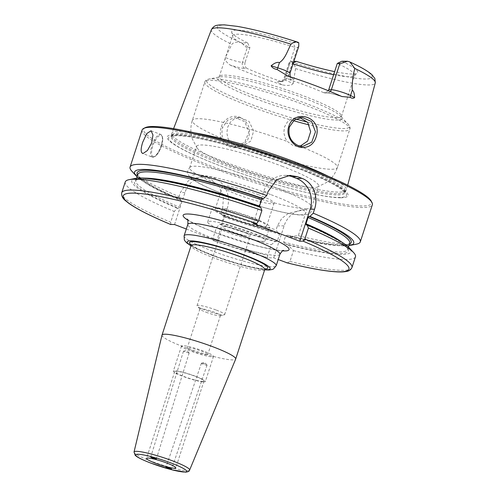 <?xml version="1.0" encoding="UTF-8"?>
<svg xmlns="http://www.w3.org/2000/svg" width="497" height="497" viewBox="0 0 497 497"><rect width="100%" height="100%" fill="white"/><g stroke="black" fill="none" stroke-linecap="round" stroke-linejoin="round"><path stroke-width="0.37" stroke-dasharray="2.48 1.86" d="M201.645 363.121A2.976 0.472 -161.2 0 0 201.546 363.133A2.976 0.472 -161.2 0 0 201.403 363.214A2.976 0.472 -161.2 0 0 204.068 364.618A2.976 0.472 -161.2 0 0 207.038 365.133A2.976 0.472 -161.2 0 0 206.976 364.978A2.976 0.472 -161.2 0 0 204.509 363.779A2.976 0.472 -161.2 0 0 201.645 363.121M188.922 353.019L183.461 351.217L188.922 353.019M162.01 335.133A38.729 4.908 -162 0 0 190.798 349.509A38.729 4.908 -162 0 0 232.671 359.903A38.729 4.908 -162 0 0 235.684 359.07M273.723 257.831L284.11 225.855A24.21 22.396 -90.1 0 1 305.183 209.678A24.21 22.396 -90.1 0 1 306.755 209.734L304.444 209.684L288.676 213.207L281.824 218.357L277.382 225.874L276.09 229.844L277.953 233.006L279.308 233L279.562 234.143L277.525 240.424L276.525 241.567L275.17 241.567L271.25 244.741L267.734 255.564C267.38 257.073 267.529 257.837 268.181 257.844L273.723 257.831L278.208 259.533M186.313 229.011L216.81 240.598L213.051 240.585L268.181 257.844A118.615 15.022 -162 0 1 213.163 240.604L212.964 238.324L216.481 227.502A121.038 15.332 -162 0 0 271.25 244.741M206.081 312.24A10.791 1.367 -162 0 0 220.115 315.763A10.791 1.367 -162 0 0 220.444 315.564A10.791 1.367 -162 0 0 214.275 312.222A10.791 1.367 -162 0 0 199.912 308.892A10.791 1.367 -162 0 0 200.055 309.246A10.791 1.367 -162 0 0 206.081 312.24M193.414 351.23A10.791 1.367 18 0 1 187.245 347.888A10.791 1.367 18 0 1 197.93 349.919A10.791 1.367 18 0 1 207.771 354.56A10.791 1.367 18 0 1 193.414 351.23M216.375 310.103A14.525 1.839 18 0 1 224.675 314.601A14.525 1.839 18 0 1 224.24 314.874A14.525 1.839 18 0 1 210.293 311.868A14.525 1.839 18 0 1 197.247 306.102A14.525 1.839 18 0 1 197.048 305.624A14.525 1.839 18 0 1 216.375 310.103M241.977 231.316A14.525 1.839 -162 0 0 222.65 226.837A14.525 1.839 -162 0 0 235.895 233.074A14.525 1.839 -162 0 0 250.277 235.814A14.525 1.839 -162 0 0 241.977 231.316M212.194 356.803A16.823 2.131 -162 0 0 213.511 356.424A16.823 2.131 -162 0 0 198.166 349.192A16.823 2.131 -162 0 0 181.504 346.024A16.823 2.131 -162 0 0 193.923 352.261A16.823 2.131 -162 0 0 212.194 356.803M204.031 381.926A16.823 2.131 -162 0 0 205.348 381.541A16.823 2.131 -162 0 0 190.003 374.316A16.823 2.131 -162 0 0 173.347 371.141A16.823 2.131 -162 0 0 185.766 377.385A16.823 2.131 -162 0 0 204.031 381.926M202.764 381.441A15.37 1.945 -162 0 0 203.963 381.093A15.37 1.945 -162 0 0 189.947 374.489A15.37 1.945 -162 0 0 174.727 371.594A15.37 1.945 -162 0 0 186.071 377.291A15.37 1.945 -162 0 0 202.764 381.441M298.753 46.364L297.585 47.383L294.988 47.389L293.193 42.761L298.765 42.742M295.833 119.031A75.041 9.505 18 0 1 208.995 79.042L219.606 76.942A65.362 8.281 18 0 1 304.462 98.319A65.362 8.281 18 0 1 340.849 116.335A65.362 8.281 18 0 1 336.717 120.057A65.362 8.281 18 0 1 259.086 100.021A65.362 8.281 18 0 1 219.606 76.942L218.904 77.153L219.295 76.581A64.15 8.126 18 0 1 304.642 96.343A64.15 8.126 18 0 1 341.315 116.223A64.15 8.126 18 0 1 336.301 117.677A64.15 8.126 18 0 1 266.647 100.363A64.15 8.126 18 0 1 219.295 76.581L232.59 35.66A64.15 8.126 -162 0 1 294.988 47.389L286.452 73.649L289.055 73.643L297.585 47.383M333.636 74.705A64.15 8.126 -162 0 0 349.602 76.755A64.15 8.126 -162 0 0 354.262 75.817A64.15 8.126 -162 0 0 354.609 75.302A64.15 8.126 -162 0 0 337.289 63.461M293.373 62.926L292.217 63.573L287.39 78.414L284.787 78.42A11.816 1.497 -162 0 0 283.868 78.694A11.816 1.497 -162 0 0 293.255 83.303L295.547 68.574C295.069 65.623 293.696 63.374 291.428 61.821A11.816 1.497 18 0 1 290.664 61.367L288.931 63.094L289.614 63.579L292.217 63.573A64.15 8.126 -162 0 0 293.075 63.846M341.843 61.243A66.244 8.393 18 0 1 357.355 73.059A66.244 8.393 18 0 1 334.643 71.624M293.882 61.361L290.664 61.367M247.307 47.507C246.009 47.432 244.244 45.892 242.014 42.885L247.587 42.872L249.91 47.501L247.307 47.507L242.48 62.349L245.083 62.342L249.91 47.501A64.15 8.126 -162 0 1 232.571 36.281L231.689 32.23A66.244 8.393 18 0 1 293.193 42.761M242.014 42.885A11.816 1.497 18 0 1 240.393 42.431C236.448 41.642 233.59 42.288 231.819 44.357L225.321 57.49A11.816 1.497 -162 0 0 242.48 62.349A4.84 4.479 89.9 0 0 245.226 68.524A16.656 2.112 18 0 1 229.999 64.995C226.191 62.1 224.632 59.603 225.321 57.49M194.855 132.898A91.765 11.624 -162 0 0 171.85 133.246A91.765 11.624 -162 0 0 171.751 133.712A91.765 11.624 -162 0 0 241.02 167.849A91.765 11.624 -162 0 0 339.202 192.109A91.765 11.624 -162 0 0 346.192 190.394A91.765 11.624 -162 0 0 346.39 189.96A91.765 11.624 -162 0 0 327.983 176.149M229.999 64.995A87.155 11.04 -162 0 0 282.501 84.944A16.656 2.112 18 0 1 279.078 81.384L282.718 81.651L287.39 78.414M293.255 83.303C292.081 85.403 288.496 85.95 282.501 84.944M221.364 126.747C224.284 117.435 235.249 113.297 242.704 118.839C249.581 124.449 251.265 131.37 247.748 139.601C241.871 147.944 234.752 149.845 226.39 145.304C220.724 140.552 219.047 134.364 221.364 126.747L222.768 127.195C220.513 135.936 223.004 142.13 230.248 145.776L234.808 146.59L244.686 142.384L248.904 132.009L244.729 121.722L235.255 117.553L227.744 120.156L222.768 127.195M299.89 117.596L296.852 117.41L291.596 118.82L287.216 122.219L284.47 127.095L283.806 132.718L285.297 138.197L287.527 141.583L293.205 145.615L297.647 146.441L300.169 146.161M235.379 145.758L229.906 141.726L227.955 138.34L226.843 132.854L227.657 127.238L230.254 122.355L234.255 118.963L239.827 117.534L248.978 121.361L253.638 130.835L250.892 140.974L242.157 146.379L239.908 146.578L235.379 145.758M281.954 166.178A64.15 8.126 18 0 1 318.62 186.064A64.15 8.126 18 0 1 317.204 187.12A64.15 8.126 18 0 1 313.613 187.518A64.15 8.126 18 0 1 249.32 172.049A64.15 8.126 18 0 1 197.129 148.106A64.15 8.126 18 0 1 196.601 146.416A64.15 8.126 18 0 1 281.954 166.178M216.481 227.502L219.767 224.333L220.798 224.327L221.637 223.184L223.681 216.903L223.582 215.766A112.564 14.258 -162 0 0 279.308 233L279.389 233.012C261.161 228.067 242.573 222.321 223.638 215.773L222.55 215.766A115.223 14.593 -162 0 0 277.953 233.006M287.272 262.876L289.956 261.434L293.472 250.612L287.85 244.915L284.725 243.729L283.657 242.039L285.694 235.758L287.508 235.168L290.633 236.355L298.312 235.715L306.755 209.734M285.694 235.758A111.353 14.102 -162 0 0 349.695 243.188C350.304 242.99 348.95 245.443 338.19 244.779C326.523 244.021 309.556 240.797 287.303 235.1L287.508 235.168A112.564 14.258 -162 0 0 349.422 244.027M222.55 215.766L221.327 212.604A121.038 15.332 -162 0 0 276.09 229.844M221.327 212.604L222.613 208.634L223.451 197.185L219.152 186.655L210.753 179.063L200.595 176.404L188.251 180.833L180.349 192.581L179.057 196.545L180.287 199.707L181.38 199.719C152.647 188.164 135.743 176.267 137.886 174.366A111.353 14.102 -162 0 0 181.417 200.85L179.374 207.125L178.535 208.268L177.504 208.274L174.217 211.449L170.701 222.265L170.9 224.551M131.879 171.216A121.038 15.332 -162 0 0 179.057 196.545M298.312 235.715A121.038 15.332 -162 0 0 350.851 244.611A121.038 15.332 -162 0 0 356.405 244.164M142.13 129.978A121.038 15.332 -162 0 0 231.472 174.857A121.038 15.332 -162 0 0 362.903 207.529A121.038 15.332 -162 0 0 372.352 204.783M219.767 224.333A115.223 14.593 -162 0 0 275.17 241.567M253.265 223.538L263.652 191.569A24.21 22.396 -90.1 0 1 284.725 175.385A24.21 22.396 -90.1 0 1 287.353 175.547M260.67 207.261L259.577 207.255L259.403 206.827M125.238 181.964A121.038 15.332 -162 0 0 174.217 211.449M293.472 250.612A121.038 15.332 -162 0 0 355.461 256.769M135.507 178.404A115.223 14.593 -162 0 0 177.504 208.274M137.613 175.205A112.564 14.258 -162 0 0 181.318 199.707L181.417 200.85M137.097 176.789A115.223 14.593 -162 0 0 180.287 199.707M174.546 224.538L184.934 192.569A24.21 22.396 -90.1 0 1 206.007 176.392A24.21 22.396 -90.1 0 1 227.197 208.622L216.81 240.598M245.083 62.342C244.394 65.275 245.083 67.331 247.164 68.518L245.226 68.524M328.324 90.727L325.007 92.958L323.715 92.684L325.653 92.678A16.656 2.112 18 0 1 341.774 96.505M287.713 75.966A16.656 2.112 18 0 1 291.795 79.818L289.857 79.824A64.15 8.126 18 0 1 323.715 92.684M289.857 79.824C287.036 78.644 285.899 76.588 286.452 73.649M281.016 81.378A64.15 8.126 18 0 1 247.164 68.518M247.587 42.872A66.244 8.393 18 0 1 231.689 32.23M232.59 35.66A64.15 8.126 -162 0 0 232.571 36.281M251.19 217.599A27.087 3.429 18 0 1 266.672 225.992A27.087 3.429 18 0 1 239.858 220.885A27.087 3.429 18 0 1 215.158 209.256A27.087 3.429 18 0 1 251.19 217.599M258.614 194.762A27.087 3.429 -162 0 0 222.581 186.418A27.087 3.429 -162 0 0 247.276 198.048A27.087 3.429 -162 0 0 274.095 203.155A27.087 3.429 -162 0 0 258.614 194.762M262.882 241.362A30.261 3.833 18 0 1 230.024 233.192A30.261 3.833 18 0 1 207.684 221.979A30.261 3.833 18 0 1 237.647 227.682A30.261 3.833 18 0 1 265.243 240.678A30.261 3.833 18 0 1 262.882 241.362M267.33 227.663A30.261 3.833 18 0 1 234.472 219.494A30.261 3.833 18 0 1 212.138 208.274A30.261 3.833 18 0 1 242.101 213.977A30.261 3.833 18 0 1 269.697 226.974A30.261 3.833 18 0 1 267.33 227.663M306.711 208.759A64.15 8.126 18 0 1 237.05 191.438A64.15 8.126 18 0 1 189.699 167.657A64.15 8.126 18 0 1 190.221 167.004A64.15 8.126 18 0 1 275.052 187.419A64.15 8.126 18 0 1 311.681 206.472A64.15 8.126 18 0 1 311.718 207.305A64.15 8.126 18 0 1 306.711 208.759M340.607 197.775A95.076 12.04 -162 0 0 295.398 166.806A95.076 12.04 -162 0 0 176.18 134.73A95.076 12.04 -162 0 0 216.462 164.377A95.076 12.04 -162 0 0 292 188.916A95.076 12.04 -162 0 0 340.607 197.775M145.18 127.673A119.827 15.177 -162 0 0 225.042 171.123A119.827 15.177 -162 0 0 362.214 205.982A119.827 15.177 -162 0 0 371.24 201.123M290.633 236.355A115.223 14.593 -162 0 0 348.906 245.611M287.85 244.915A115.223 14.593 -162 0 0 349.248 247.854M338.227 193.65A91.28 11.561 -162 0 0 345.179 191.948A91.28 11.561 -162 0 0 345.353 191.587A91.28 11.561 -162 0 0 262.112 152.38A91.28 11.561 -162 0 0 171.732 135.172A91.28 11.561 -162 0 0 171.658 135.563A91.28 11.561 -162 0 0 240.56 169.52A91.28 11.561 -162 0 0 338.227 193.65M264.764 269.56A38.729 4.908 18 0 1 261.739 270.436A38.729 4.908 18 0 1 213.232 257.626A38.729 4.908 18 0 1 191.096 245.624M191.171 244.922A41.152 5.212 -162 0 0 213.058 255.346A41.152 5.212 -162 0 0 265.118 268.945M264.727 269.678A43.574 5.517 18 0 1 212.138 255.346A43.574 5.517 18 0 1 191.053 245.742M134.028 452.022A29.224 3.703 -162 0 0 150.74 461.048A29.224 3.703 -162 0 0 187.344 470.715A29.224 3.703 -162 0 0 189.612 470.087M184.114 235.777A48.414 6.132 -162 0 0 211.784 250.786A48.414 6.132 -162 0 0 272.418 266.796A48.414 6.132 -162 0 0 276.202 265.702M279.91 254.284A48.414 6.132 18 0 1 276.133 255.377A48.414 6.132 18 0 1 223.557 242.306A48.414 6.132 18 0 1 187.823 224.358M187.63 219.997A55.676 7.051 -162 0 0 233.913 239.175A55.676 7.051 -162 0 0 282.631 250.867M291.795 79.818A4.84 4.479 89.9 0 1 289.055 73.643A11.816 1.497 -162 0 0 289.975 73.376M291.428 61.821A81.34 10.3 -162 0 0 365.717 79.029A81.34 10.3 -162 0 0 349.031 61.678M282.718 81.651L280.575 81.657A4.84 4.479 -90.1 0 0 284.787 78.42L289.614 63.579M295.547 68.574A86.174 10.915 -162 0 0 368.526 84.975A86.174 10.915 -162 0 0 375.278 82.956M211.374 29.702A86.174 10.915 -162 0 0 231.819 44.357M229.906 141.726A76.252 9.66 18 0 1 192.32 120.417A76.252 9.66 18 0 1 287.527 141.583M299.784 146.236A76.252 9.66 18 0 1 337.364 167.545A76.252 9.66 18 0 1 331.412 169.272A76.252 9.66 18 0 1 242.157 146.379M293.491 120.69A76.252 9.66 18 0 1 204.783 82.067A76.252 9.66 18 0 1 306.239 105.563A76.252 9.66 18 0 1 349.826 129.195A76.252 9.66 18 0 1 343.868 130.922A76.252 9.66 18 0 1 309.221 124.933M161.432 146.006A11.375 4.069 -69.2 0 0 157.971 136.725A11.375 4.069 -69.2 0 0 151.933 155.319A11.375 4.069 -69.2 0 0 161.432 146.006M152.765 157.195A12.102 4.33 -69.2 0 0 161.071 145.764A12.102 4.33 -69.2 0 0 160.78 134.463A12.102 4.33 -69.2 0 0 152.43 144.236A12.102 4.33 -69.2 0 0 152.181 157.089A12.102 4.33 -69.2 0 0 152.765 157.195M284.11 225.855L277.382 225.874M223.681 216.903A111.353 14.102 -162 0 0 279.562 234.143M221.637 223.184A111.353 14.102 -162 0 0 277.525 240.424M220.798 224.327A112.564 14.258 -162 0 0 276.525 241.567M212.964 238.324A121.038 15.332 -162 0 0 267.734 255.564M263.652 191.569L268.038 191.556M121.722 192.78A121.038 15.332 -162 0 0 170.701 222.265M289.956 261.434A121.038 15.332 -162 0 0 351.951 267.585M259.633 207.261A112.564 14.258 -162 0 0 142.651 178.864A112.564 14.258 -162 0 0 178.535 208.268M145.093 178.125A111.353 14.102 -162 0 0 135.849 180.647A111.353 14.102 -162 0 0 179.374 207.125M227.197 208.622L222.613 208.634M184.934 192.569L180.349 192.581M288.931 63.094L283.868 78.694C281.799 81.409 280.687 82.396 280.519 81.657L280.575 81.657A4.84 4.479 -90.1 0 1 279.078 81.384M330.3 91.541A4.84 4.479 -90.1 0 1 327.144 92.951A4.84 4.479 -90.1 0 1 325.653 92.678M298.001 42.288A81.34 10.3 -162 0 0 223.706 25.08A81.34 10.3 -162 0 0 240.393 42.431M271.207 194.731A60.274 7.635 18 0 1 282.47 212.126A60.274 7.635 18 0 1 191.333 177.504A60.274 7.635 18 0 1 271.207 194.731M197.129 148.106L192.327 138.905L191.314 134.824C190.475 129.965 190.811 125.163 192.32 120.417L204.783 82.067C205.044 80.719 206.448 79.713 208.995 79.042A75.041 9.505 18 0 1 306.425 103.587A75.041 9.505 18 0 1 348.198 124.269A75.041 9.505 18 0 1 343.458 128.543A75.041 9.505 18 0 1 307.531 122.187M216.462 164.377L222.072 166.538A93.486 11.841 -162 0 0 291.354 188.748A93.486 11.841 -162 0 0 339.153 197.458A93.486 11.841 -162 0 0 294.696 167.004A93.486 11.841 -162 0 0 177.472 135.47A93.486 11.841 -162 0 0 217.083 164.619A93.486 11.841 -162 0 0 222.072 166.538C245.071 175.217 268.163 182.623 291.354 188.748L292 188.916M283.657 242.039A111.353 14.102 -162 0 0 347.658 249.463A111.353 14.102 -162 0 0 341.656 241.989M284.725 243.729A112.564 14.258 -162 0 0 306.127 224.93M337.817 194.917A91.28 11.561 -162 0 0 344.943 192.848A91.28 11.561 -162 0 0 261.702 153.648A91.28 11.561 -162 0 0 171.322 136.433A91.28 11.561 -162 0 0 223.495 164.724A91.28 11.561 -162 0 0 337.817 194.917M206.976 364.978L204.789 362.506L201.546 363.133M201.403 363.214L165.923 467.329M207.038 365.133L171.583 469.168M189.121 352.926L186.829 350.397L183.505 351.186M183.461 351.217L150.715 457.078M189.146 352.982L156.375 458.917M191.041 244.474L192.643 245.822C196.39 248.37 203.236 251.55 213.176 255.365C233.509 263.137 257.024 269.007 263.472 268.815L265.485 268.66M191.003 245.903L211.902 255.303L246.45 266.268L264.677 269.84M283.619 250.457L281.743 250.513C276.574 250.333 267.852 248.668 255.582 245.506L217.984 233.584C205.77 229.011 196.713 225.029 190.811 221.637L187.071 219.09M199.912 308.892L187.245 347.888M220.444 315.564L207.771 354.56M220.115 315.763L224.24 314.874M200.055 309.246L197.247 306.102M224.675 314.601L250.277 235.814M197.048 305.624L222.65 226.837M181.504 346.024L173.347 371.141M213.511 356.424L205.348 381.541M174.727 371.594L146.528 458.377M203.963 381.093L175.77 467.876M354.262 75.817L357.355 73.059M173.602 128.642L171.85 133.246M347.676 185.201L346.39 189.96M302.157 117.379L297.585 117.391M302.748 146.429L297.647 146.441M239.827 117.534L235.255 117.54M239.908 146.578L234.808 146.59M317.204 187.12L326.492 182.498L329.71 179.796C333.251 176.354 335.804 172.273 337.364 167.545L349.826 129.195C350.404 127.946 349.863 126.306 348.198 124.269L340.849 116.335L341.29 116.919L354.609 75.302M151.069 130.773L160.78 134.463L162.333 136.215L162.755 138.8L161.488 145.988C159.742 151.076 157.561 154.598 154.946 156.555L152.181 157.089L142.471 153.399M305.183 209.678L304.444 209.684M284.725 175.385L290.062 175.373M136.632 178.218L135.849 180.647C133.494 180.454 141.943 176.77 163.923 181.15C187.866 185.219 225.035 195.358 259.577 207.255M206.007 176.392L200.595 176.404M325.007 92.958L327.144 92.951C329.536 93.02 334.394 94.213 341.725 96.53L342.47 96.785M290.229 76.793L290.944 77.749L286.552 75.525M266.672 225.992L274.095 203.155M215.158 209.256L222.581 186.418M265.243 240.678L269.697 226.974M207.684 221.979L212.138 208.274M190.221 167.004C187.381 170.403 186.779 173.062 188.406 174.975L190.426 177.547C193.153 180.044 197.62 182.778 203.832 185.741C214.884 191.041 228.688 196.408 245.251 201.857C262.068 207.311 276.661 211.194 289.043 213.517C295.591 214.741 300.71 215.226 304.394 214.977L308.357 214.039C310.892 213.424 312.004 210.902 311.681 206.472M311.718 207.305L318.62 186.064M189.699 167.657L196.601 146.416M348.44 247.04L347.658 249.463C347.229 248.593 348.695 250.612 346.757 247.394C342.358 242.194 328.797 234.702 306.059 224.911M345.179 191.948L346.192 190.394M171.658 135.563L171.751 133.712M171.732 135.172L171.26 136.545L173.838 135.811C176.367 135.507 180.218 135.662 185.381 136.271C209.815 138.924 265.355 154.915 304.077 170.782C321.926 178.075 334.245 184.163 341.023 189.046L344.924 192.973L345.353 191.587"/><path stroke-width="0.75" d="M166.153 467.261C168.638 467.702 170.446 468.342 171.583 469.168C169.539 469.013 167.651 468.398 165.923 467.329L166.153 467.261M156.145 458.986C153.666 458.545 151.858 457.911 150.715 457.078C152.747 457.234 154.635 457.843 156.375 458.917L156.145 458.986M189.612 470.087L235.684 359.07A38.729 4.908 -162 0 0 235.696 359.02A38.729 4.908 -162 0 0 200.378 342.39A38.729 4.908 -162 0 0 162.028 335.084A38.729 4.908 -162 0 0 162.01 335.133L134.028 452.022L135.184 455.295L136.085 456.072C137.427 457.165 141.16 459.377 150.858 463.129L171.31 469.665L185.574 472.15C188.083 471.901 189.432 471.212 189.612 470.087A29.224 3.703 -162 0 0 162.979 457.501A29.224 3.703 -162 0 0 134.028 452.022M174.565 468.224A15.37 1.945 -162 0 0 175.77 467.876A15.37 1.945 -162 0 0 161.749 461.272A15.37 1.945 -162 0 0 146.528 458.377A15.37 1.945 -162 0 0 157.878 464.074A15.37 1.945 -162 0 0 174.565 468.224M278.208 259.533L287.272 262.876M259.633 207.261L259.533 206.125L261.571 199.844L262.416 198.701L263.453 198.694L266.752 195.526L268.038 191.556L276.612 179.802L290.062 175.373L297.709 176.746A121.038 15.332 18 0 1 301.934 178.348C313.272 182.362 318.745 197.085 314.526 209.218L313.24 213.188L309.948 216.363L308.91 216.363L308.065 217.506L306.022 223.787L306.127 224.93L307.165 224.924L308.401 228.086L304.885 238.908L303.201 241.194L299.753 241.2L253.265 223.538L256.707 223.532L258.39 221.246L261.907 210.424L260.67 207.261A115.223 14.593 -162 0 0 135.507 178.404L129.139 179.665A121.038 15.332 -162 0 0 125.238 181.964L121.722 192.78C121.044 198.297 125.673 200.67 128.549 203.13C136.849 209.082 150.92 216.207 170.763 224.52M170.657 224.445L174.546 224.538L186.313 229.011M298.765 42.742L298.753 46.364L289.975 73.376A11.816 1.497 -162 0 0 286.154 70.909A11.816 1.497 -162 0 0 277.748 67.847L279.463 62.572C285.446 58.64 287.384 50.725 291.062 44.214C293.168 42.139 295.485 41.493 298.001 42.288A11.816 1.497 18 0 1 298.765 42.742M291.062 44.214A86.174 10.915 -162 0 0 211.374 29.702C214.393 24.577 217.723 25.434 218.904 24.98L224.352 24.85L237.168 26.353C253.756 29.236 273.903 34.492 297.597 42.121L298.001 42.288M339.892 63.454C341.228 63.417 343.731 62.672 347.409 61.224L341.843 61.243L337.289 63.461L339.892 63.454L331.362 89.721A4.84 4.479 -90.1 0 1 330.3 91.541M293.075 63.846A64.15 8.126 -162 0 0 333.636 74.705M293.373 62.926L296.231 61.355L293.882 61.361M334.643 71.624A66.244 8.393 18 0 1 296.231 61.355M347.409 61.224A11.816 1.497 18 0 1 349.031 61.678L349.969 62.032L354.79 68.431C352.814 76.116 351.969 83.384 352.255 90.224C353.615 90.901 354.411 93.343 354.634 97.542L350.54 95.499A11.816 1.497 -162 0 0 342.8 92.43A11.816 1.497 -162 0 0 331.362 89.721L328.759 89.727L328.324 90.727M289.397 127.033L294.354 119.994L302.157 117.398L311.588 121.548L315.452 131.842L311.725 142.217L302.748 146.416L298.318 145.609C290.764 141.968 287.788 135.774 289.397 127.033L288.751 126.58C285.576 135.606 292.727 146.615 301.375 147.51C309.457 147.851 314.545 143.72 316.645 135.116C321.404 116.702 293.92 108.495 288.751 126.58M327.983 176.149A91.765 11.624 -162 0 0 194.855 132.898M277.146 69.543A4.84 0.621 -72.9 0 0 277.748 67.847L271.12 65.809C272.17 67.729 274.182 68.971 277.146 69.543L287.713 75.966A87.764 11.114 -162 0 1 341.774 96.505L350.248 97.319C351.907 98.505 353.367 98.58 354.634 97.542M271.12 65.809C274.481 62.97 277.258 61.895 279.463 62.572M300.169 146.161L307.655 141.055L310.65 131.705L307.749 122.473L299.89 117.596M143.049 153.505C140.657 152.896 140.539 149.162 142.695 142.297L146.758 133.581L151.063 130.773L152.977 134.979L151.616 143.043L147.429 150.51L143.049 153.505L142.471 153.399M266.752 195.526A121.038 15.332 -162 0 0 130.077 167.06A121.038 15.332 -162 0 0 131.879 171.216L136.296 175.981A115.223 14.593 -162 0 0 137.097 176.789M348.906 245.611A115.223 14.593 -162 0 0 350.031 245.425L356.405 244.164A121.038 15.332 -162 0 0 360.306 241.865A121.038 15.332 -162 0 0 313.24 213.188M360.306 241.865L372.352 204.783A121.038 15.332 -162 0 0 372.017 202.614A121.038 15.332 -162 0 0 261.981 152.803A121.038 15.332 -162 0 0 143.676 128.425A121.038 15.332 -162 0 0 142.13 129.978L130.077 167.06M287.353 175.547A24.21 22.396 -90.1 0 1 292.205 176.758L296.429 178.361A24.21 22.396 -90.1 0 1 310.14 209.231L299.753 241.2M261.907 210.424A121.038 15.332 -162 0 0 129.139 179.665M286.881 262.801C306.668 267.715 322.329 270.666 333.878 271.654C339.035 272.095 343.11 272.039 346.111 271.505C348.863 271.213 350.807 269.908 351.951 267.585L355.461 256.769A121.038 15.332 -162 0 0 353.659 252.619A121.038 15.332 -162 0 0 308.401 228.086M263.453 198.694A115.223 14.593 -162 0 0 136.296 175.981M328.759 89.727L337.289 63.461M372.017 202.614L371.24 201.123A119.827 15.177 -162 0 0 262.304 151.809A119.827 15.177 -162 0 0 145.18 127.673L143.676 128.425M350.031 245.425A115.223 14.593 -162 0 0 309.948 216.363M353.659 252.619L349.248 247.854A115.223 14.593 -162 0 0 307.165 224.924M191.041 244.474L191.096 245.624A38.729 4.908 18 0 1 229.446 252.923A38.729 4.908 18 0 1 264.764 269.56L235.696 359.02M265.118 268.945A41.152 5.212 -162 0 0 230.285 250.351A41.152 5.212 -162 0 0 191.171 244.922M191.053 245.742A43.574 5.517 18 0 1 230.378 250.059A43.574 5.517 18 0 1 264.727 269.678M150.976 463.148A26.813 3.398 18 0 1 145.969 455.414A26.813 3.398 18 0 1 186.505 470.814A26.813 3.398 18 0 1 150.976 463.148M264.677 269.84L269.163 270.008L272.399 269.436L273.487 268.945L276.202 265.702A48.414 6.132 -162 0 0 232.049 244.909A48.414 6.132 -162 0 0 184.114 235.777L184.319 239.809L184.822 240.778L186.549 242.785L191.003 245.903M187.071 219.09C187.798 219.04 188.052 220.798 187.823 224.358A48.414 6.132 18 0 1 252.24 239.274A48.414 6.132 18 0 1 279.91 254.284L276.202 265.702M282.631 250.867A55.676 7.051 -162 0 0 257.222 232.416A55.676 7.051 -162 0 0 198.496 215.244A55.676 7.051 -162 0 0 187.63 219.997M286.471 262.677A118.615 15.022 -162 0 0 303.201 241.194M256.707 223.532A118.615 15.022 -162 0 0 132.084 193.128A118.615 15.022 -162 0 0 170.9 224.551M349.969 62.032C360.524 66.828 367.861 71.059 371.967 74.724L374.9 78.582L375.278 82.956A86.174 10.915 -162 0 0 354.79 68.431M309.221 124.933A76.252 9.66 18 0 1 293.491 120.69M310.14 209.231L314.526 209.218M296.429 178.361L301.934 178.348M292.205 176.758L297.709 176.746M258.39 221.246A121.038 15.332 -162 0 0 121.722 192.78M351.951 267.585A121.038 15.332 -162 0 0 304.885 238.908M259.533 206.125A111.353 14.102 -162 0 0 145.093 178.125M261.571 199.844A111.353 14.102 -162 0 0 137.886 174.366L136.632 178.218M262.416 198.701A112.564 14.258 -162 0 0 137.613 175.205M350.248 97.319A4.84 3.659 116.5 0 1 350.54 95.499L352.255 90.224M307.531 122.187A75.041 9.505 18 0 1 295.833 119.031M349.422 244.027A112.564 14.258 -162 0 0 308.91 216.363M348.44 247.04L349.695 243.188A111.353 14.102 -162 0 0 308.065 217.506M341.656 241.989A111.353 14.102 -162 0 0 306.022 223.787M265.485 268.66L264.764 269.56M191.096 245.624L162.028 335.084M187.823 224.358L184.114 235.777M279.91 254.284C281.824 251.258 283.06 249.985 283.619 250.457L283.607 250.457M211.374 29.702L173.602 128.642M375.278 82.956L347.676 185.201M289.975 73.376L290.229 76.793"/></g></svg>
